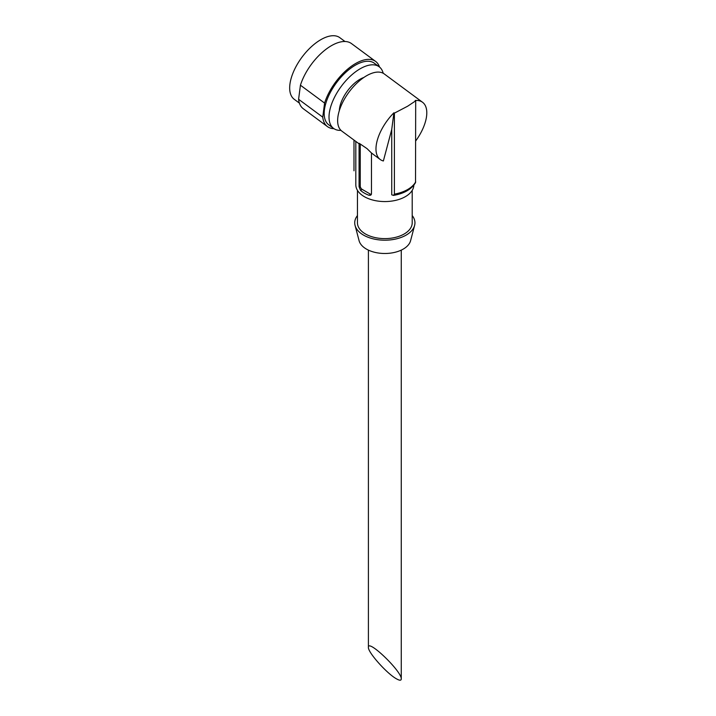 <?xml version="1.0" encoding="UTF-8"?>
<svg xmlns="http://www.w3.org/2000/svg" width="716" height="716" viewBox="0 0 716 716"><rect width="100%" height="100%" fill="white"/><g stroke="black" fill="none" stroke-linecap="round" stroke-linejoin="round"><path stroke-width="1.07" d="M396.449 678.822C399.582 680.594 401.193 680.648 401.264 678.983C402.052 671.626 367.612 638.484 368.409 647.371C367.764 652.16 386.971 673.702 396.449 678.822M413.848 185.14A29.016 16.754 180 0 1 384.546 201.563A29.016 16.754 180 0 1 355.816 184.809L355.816 141.446M391.733 129.471L391.733 194.824L393.487 195.379L394.4 194.134L394.4 113.146L393.916 112.788A35.594 17.488 126.5 0 0 380.223 159.498A35.594 17.488 126.5 0 0 383.373 160.975L391.733 129.471L393.916 112.788M415.692 140.954A35.594 17.488 126.5 0 0 422.547 102.272L384.215 73.909A35.594 17.488 126.5 0 0 366.547 75.771A35.594 17.488 126.5 0 0 341.541 104.787A35.594 17.488 126.5 0 0 341.881 131.144L359.074 143.818L359.074 186.715L360.506 190.367A29.016 16.754 0 0 0 369.017 195.28L370.709 195.2L371.47 193.875L371.47 152.982L374.128 154.987M394.4 113.146L407.681 106.192L415.692 100.849L415.208 100.491A35.594 17.488 126.5 0 1 422.547 102.272M371.47 152.982L367.004 148.606L359.181 143.29L359.074 143.818M327.454 126.598L303.298 108.734A40.517 19.914 126.5 0 1 298.59 99.282L322.746 117.147A40.517 19.914 126.5 0 0 327.454 126.598A40.517 19.914 126.5 0 0 333.96 128.674M415.692 100.849L415.522 182.589M353.981 140.085L353.981 170.793M412.21 190.367L412.21 222.81A27.378 15.806 180 0 1 384.832 238.616A27.378 15.806 180 0 1 357.454 222.81L357.454 190.367M412.21 215.57A30.117 17.39 180 0 1 414.609 225.424A30.117 17.39 180 0 1 384.832 240.2A30.117 17.39 180 0 1 355.064 225.424A30.117 17.39 180 0 1 357.454 215.57M414.609 225.424L410.581 240.719A26.045 15.036 180 0 1 384.832 253.491A26.045 15.036 180 0 1 359.092 240.719L355.064 225.424M363.844 77.471A25.463 12.512 126.5 0 0 359.996 79.27A25.463 12.512 126.5 0 0 339.321 110.622M344.987 41.501L339.832 37.68A38.324 18.831 126.5 0 0 320.813 39.684A38.324 18.831 126.5 0 0 293.873 70.938A38.324 18.831 126.5 0 0 294.249 99.309L299.404 103.131M379.534 67.062A40.517 19.914 126.5 0 0 375.64 61.442L351.484 43.578A40.517 19.914 126.5 0 0 324.285 50.639A40.517 19.914 126.5 0 0 300.434 85.213L324.59 103.077L322.746 117.147M298.59 99.282L300.434 85.213M375.64 61.442A40.517 19.914 126.5 0 0 348.441 68.503A40.517 19.914 126.5 0 0 324.59 103.077M383.194 73.265A38.324 18.831 126.5 0 0 379.176 66.776L374.334 63.205A38.324 18.831 126.5 0 0 355.315 65.21A38.324 18.831 126.5 0 0 328.384 96.454A38.324 18.831 126.5 0 0 328.751 124.835L333.593 128.415A38.324 18.831 126.5 0 0 340.968 130.357M379.176 66.776A38.324 18.831 126.5 0 0 360.157 68.781A38.324 18.831 126.5 0 0 333.217 100.034A38.324 18.831 126.5 0 0 333.593 128.415M360.246 144.023L360.246 186.044A2.739 1.584 -120 0 0 362.189 189.391L370.7 194.313A2.739 1.584 -120 0 0 371.318 194.555M415.692 181.837A32.309 18.652 180 0 1 394.4 194.134M359.074 186.715L360.246 186.044M360.506 190.367L362.189 189.391M369.017 195.28L370.7 194.313M368.409 250.126L368.409 647.371M401.264 250.126L401.264 678.983M374.128 154.996L380.223 159.498M415.531 182.598C411.593 189.23 404.245 193.508 393.496 195.414"/></g></svg>

